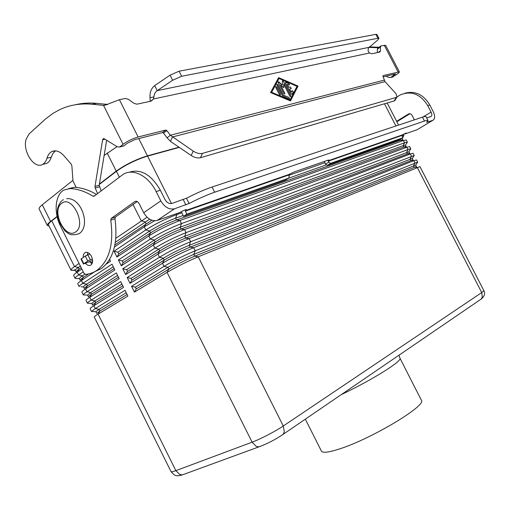<?xml version="1.0" encoding="UTF-8"?>
<svg xmlns="http://www.w3.org/2000/svg" width="510" height="510" viewBox="0 0 510 510"><rect width="100%" height="100%" fill="white"/><g stroke="black" fill="none" stroke-linecap="round" stroke-linejoin="round"><path stroke-width="0.76" d="M89.652 261.847L92.042 263.683M83.124 257.524L83.449 254.605L84.826 252.711C87.21 251.602 89.435 252.826 91.5 256.39C93.132 260.272 92.941 263.154 90.92 265.028C89.218 266.003 87.414 265.449 85.514 263.364M305.324 419.169L321.357 450.993C322.505 453.211 328.708 452.478 339.96 448.794C372.039 438.536 426.966 405.38 421.394 400.242L421.311 400.082M419.972 166.636L198.218 256.798C187.259 261.452 176.868 266.647 167.05 272.378L134.442 292.115L131.542 286.301L135.38 287.168L136.253 288.915L134.442 292.115M131.542 286.301L164.022 266.341C173.814 260.559 184.206 255.37 195.196 250.786L417.62 162.161L415.726 165.112L416.466 166.483L194.718 256.179C185.602 260.03 176.97 264.346 168.816 269.121L136.253 288.915M415.726 165.112L193.806 254.369C184.684 258.2 176.052 262.51 167.911 267.304L135.38 287.168M417.62 162.161L417.212 162.798M416.53 159.961L413.795 160.675L193.647 247.713C182.644 252.265 172.259 257.448 162.48 263.262L130.063 283.337L127.162 277.523L131.006 278.409L131.88 280.162L130.063 283.337M127.162 277.523L159.458 257.231C169.205 251.366 179.596 246.19 190.625 241.702L414.203 155.493L412.303 158.444L413.03 159.808L190.16 247.12C181.012 250.888 172.38 255.191 164.265 260.03L131.88 280.162M412.303 158.444L189.248 245.31C180.094 249.058 171.462 253.362 163.353 258.219L131.006 278.409M414.203 155.493L413.737 156.207M414.247 155.524L413.087 153.274L410.327 153.943L189.083 238.635C178.041 243.091 167.65 248.262 157.915 254.152L125.683 274.558L122.782 268.751L126.639 269.662L127.513 271.416L125.683 274.558M122.782 268.751L154.9 248.128C164.602 242.186 174.987 237.022 186.067 232.63L408.032 149.494L410.779 148.831L408.886 151.782L409.6 153.14L185.614 238.068C176.422 241.753 167.79 246.049 159.719 250.952L127.513 271.416M408.886 151.782L184.703 236.257C175.51 239.929 166.878 244.22 158.808 249.141L126.639 269.662M410.779 148.831L410.269 149.621M409.664 146.631L406.865 147.218L184.524 229.564C173.432 233.918 163.047 239.082 153.357 245.049L121.303 265.786L118.409 259.985L122.279 260.929L123.152 262.675L121.303 265.786M118.409 259.985L150.342 239.031C160 233.013 170.391 227.855 181.509 223.565L404.57 142.768L407.362 142.175L405.463 145.133L406.164 146.478L403.818 146.988L181.063 229.022C171.838 232.624 163.206 236.914 155.167 241.88L123.152 262.675M405.463 145.133L403.13 145.643L180.157 227.211C170.927 230.8 162.295 235.091 154.262 240.07L122.279 260.929M407.362 142.175L406.801 143.049M406.234 139.969L403.397 140.492L179.966 220.498C168.835 224.757 158.444 229.908 148.799 235.958L116.93 257.027L114.042 251.226L117.918 252.195L118.792 253.942L116.93 257.027M402.25 138.165L402.734 139.823L400.363 140.275L176.524 219.982C167.261 223.507 158.629 227.785 150.629 232.821L118.792 253.942M114.042 251.226L145.79 229.94C155.403 223.845 165.788 218.701 176.951 214.506L181.764 212.823M183.103 215.526L175.612 218.178C166.349 221.684 157.718 225.962 149.723 231.004L117.918 252.195M288.762 175.37L324.838 162.741M326.126 164.947L288.724 178.175M401.976 135.762L403.945 135.532L403.333 136.476M154.645 220.76L144.247 226.867L114.469 246.987M115.846 238.253L147.052 217.234M179.29 147.39L147.581 156.092C136.138 159.649 125.753 164.73 116.42 171.322L99.335 184.416M57.158 216.731L51.771 220.862C49.234 222.825 48.163 224.196 48.552 224.98L70.954 270.083M75.62 269.65C72.93 270.434 71.387 270.6 70.992 270.153C70.699 269.573 71.865 268.387 74.486 266.577L79.063 263.447M92.571 261.77L90.812 262.962M81.836 269.025L77.239 272.123C74.619 273.908 73.44 275.068 73.689 275.598L75.066 278.364M76.953 278.511L75.078 278.39C74.836 277.873 76.028 276.732 78.648 274.96L83.251 271.875M109.599 259.405L110.523 261.26L106.246 264.091M95.032 271.505L81.409 280.513C78.763 282.272 77.565 283.394 77.8 283.879L79.177 286.645C79.031 286.142 80.248 285.045 82.818 283.35L111.99 264.199L114.858 269.956L85.578 288.902C82.92 290.636 81.696 291.726 81.919 292.166L83.296 294.939M84.858 294.997L83.283 294.901C83.238 294.423 84.469 293.365 86.987 291.739L116.325 272.901L119.2 278.658L89.747 297.304C87.076 299.007 85.839 300.058 86.037 300.46L87.414 303.233M88.829 303.252L87.401 303.163C87.446 302.704 88.695 301.697 91.162 300.141L120.666 281.603L123.541 287.372L93.923 305.707C91.233 307.383 89.977 308.397 90.155 308.754L91.539 311.54M92.807 311.521L91.539 311.444L95.338 308.55L125.014 290.317L127.889 296.087L98.105 314.115C95.395 315.766 94.12 316.748 94.28 317.061L171.022 471.597C171.258 472.075 172.877 471.756 175.873 470.647L98.105 314.115L99.941 310.992L127.092 294.487M151.878 220.231L114.922 244.883M149.621 219.185L115.375 242.237M96.734 313.459L95.905 311.712L99.112 309.309L126.225 292.753M96.741 313.478L99.941 310.992L99.112 309.309L95.338 308.55L93.923 305.707L95.778 302.602L122.77 285.823M92.61 305.159L91.775 303.437L94.943 300.925L121.909 284.095M92.622 305.184C92.469 304.872 93.521 304.011 95.778 302.602L94.943 300.925L91.162 300.141L89.747 297.304L91.609 294.225L118.454 277.172M88.491 296.865L87.656 295.169L90.78 292.549L117.593 275.438M88.504 296.89C88.332 296.546 89.371 295.66 91.609 294.225L90.78 292.549L86.987 291.739L85.578 288.902L87.452 285.855L114.144 268.521M80.899 286.748L83.544 286.913C83.449 286.499 84.475 285.587 86.617 284.178L113.284 266.794M80.274 280.334C80.07 279.92 81.077 278.97 83.296 277.491L81.409 280.513L82.818 283.35L86.617 284.178L87.452 285.855C85.221 287.308 84.201 288.233 84.386 288.609L83.544 286.913M80.261 280.302L79.445 278.664C79.267 278.237 80.274 277.287 82.461 275.814L84.819 274.246M76.162 272.053C75.964 271.594 76.959 270.619 79.139 269.127L77.239 272.123L78.648 274.96L82.461 275.814L83.296 277.491L88.67 273.921M108.936 260.476L109.835 259.883M70.992 270.153L75.346 270.408C75.123 269.949 76.111 268.968 78.31 267.457L80.363 266.061M51.771 220.862L74.486 266.577L78.31 267.457L79.139 269.127L81.192 267.737M89.741 261.949L90.168 261.655M99.405 184.008L116.235 171.105C125.575 164.5 135.979 159.413 147.441 155.85L179.01 147.199M49.119 226.128L47.36 225.56C46.971 224.776 48.042 223.405 50.566 221.448L57.094 216.444M72.911 180.349L42.279 204.778C39.786 206.792 38.754 208.227 39.187 209.094L47.328 225.503M117.039 146.65L104.142 155.442M404.742 93.266C415.051 90.519 423.402 94.433 429.803 105.003L433.13 111.429C435.221 116.025 435.145 118.97 432.901 120.277L417.053 129.75L405.087 133.926L406.266 133.027L401.988 135.003L401.816 135.462L402.983 137.725L399.834 139.612L327.286 165.355L325.558 164.188L324.443 161.421M327.956 160.197L328.822 162.174L325.558 164.188M402.983 137.725L330.556 163.34L328.822 162.174M327.286 165.355L330.55 163.34L327.286 165.355M328.242 160.758L401.906 135.054L328.242 160.758L328.95 160.032L327.924 160.21L294.334 171.902L288.826 174.516L288.59 175.032L185.366 211.114L186.889 214.143L288.877 178.079L289.138 176.109L288.59 175.032M426.723 117.95L430.969 116.529C432.091 115.878 432.129 114.399 431.084 112.104L427.75 105.653C420.469 94.05 411.34 90.455 400.35 94.866L397.118 96.849M387.817 102.784L387.256 103.141M396.621 121.323L408.542 113.972C409.944 113.373 411.105 113.813 412.035 115.292L414.388 119.85M396.863 121.782L409.97 113.711M174.49 208.8C169.161 209.852 164.596 207.213 160.803 200.876L156.143 191.594C148.474 175.835 133.027 168.013 123.191 174.331L94.127 196.197L92.979 196.178C85.113 191.371 77.456 188.834 69.997 188.553L63.935 190.032C55.029 194.775 53.556 212.67 60.607 226.319L83.92 273.22L85.45 274.405C89.677 274.055 93.559 272.652 97.098 270.211C109.389 260.648 113.94 243.958 110.753 220.154L111.237 218.407L134.965 201.495C136.495 200.787 137.891 201.495 139.141 203.624L143.699 212.721C147.422 218.93 151.942 221.487 157.265 220.39L174.49 208.8L189.121 203.471C198.881 198.479 207.404 194.724 214.684 192.206L424.454 121.055C426.589 120.334 427.782 120.143 428.03 120.475L426.66 122.336L432.901 120.277M424.454 121.055L422.452 117.172C424.594 116.465 425.793 116.293 426.048 116.643L428.03 120.475M405.087 133.926L404.863 133.493M157.265 220.39L179.966 212.466C183.052 210.649 185.2 209.718 186.418 209.674L185.366 211.114M422.452 117.172L212.064 187.017C204.759 189.497 196.235 193.226 186.475 198.218L171.838 203.458C169.167 203.981 166.891 202.661 165.004 199.499L160.363 190.262C151.221 174.471 140.773 168.485 129.024 172.291M186.889 214.143L183.517 216.355L181.356 211.637M183.517 216.355L285.562 180.157L288.877 178.079M93.955 272.072L101.222 268.649C113.526 259.099 118.103 242.473 114.954 218.758L115.445 217.024L137.241 201.52M96.46 194.431C88.867 189.956 81.472 187.591 74.275 187.336L68.62 188.585M87.841 252.565L87.255 255.006M43.943 164.067L46.85 163.327C48.922 162.206 50.388 160.153 51.268 157.163L52.97 153.382L55.552 150.845M76.219 187.451L72.955 180.903L71.878 165.833L71.19 164.112L63.916 155.722C59.753 151.215 55.698 149.844 51.746 151.617C49.489 152.834 47.902 155.034 46.984 158.227C46.11 161.224 44.644 163.289 42.579 164.411C34.31 169.505 22.414 151.304 26.08 139.319L29.095 133.907L45.6 118.932L52.951 113.392L59.791 109.605C69.602 104.971 80.401 103.186 92.195 104.25L103.498 105.353L107.572 104.505M290.439 87.012L291.274 88.536L289.629 88.95L291.28 92.189L292.211 90.582L293.25 91.947L291.924 94.388L290.961 93.757L285.492 83.047L285.568 82.167L285.938 82.193L288.934 83.5L289.463 84.979L287.219 84.144L288.877 87.376L290.439 87.012L288.838 87.408L287.219 84.144M291.318 88.517L290.4 87.038M289.667 88.925L291.318 92.163M291.969 94.369L293.212 91.972L292.128 90.633M289.501 84.96L288.896 83.525L285.485 82.218M280.385 94.203L280.302 95.102L279.314 94.458L275.712 87.401L275.795 86.509L276.79 87.153L280.385 94.203L276.751 87.178L275.712 86.56M280.347 95.077L280.347 94.229M297.018 86.324L279.053 78.508L271.626 92.342L290.012 100.068L297.018 86.324M279.053 78.508L271.626 92.342M298.038 86.082L290.509 100.935L270.568 92.571L278.594 77.609L298.038 86.082L278.575 77.647M290.49 100.929L297.999 86.107M271.664 92.316L290.05 100.036M289.049 97.499L289.572 99.004L289.215 98.985L282.381 95.752L276.943 85.1L277.019 84.214L278.014 84.851L283.209 95.038L289.049 97.499L283.171 95.064L277.976 84.883L276.943 84.265M289.616 98.985L289.011 97.531M282.4 85.062L282.342 81.256L282.546 80.861L283.528 81.498L290.834 95.797L290.751 96.69L289.788 96.058L283.694 84.131L283.751 87.714L280.519 84.858L284.752 93.151L284.669 94.038L283.688 93.406L278.224 82.697L278.301 81.817L278.957 82.021L282.4 85.062L278.224 81.861M290.796 96.67L290.796 95.829L283.49 81.523L282.47 80.911M283.694 84.131L283.713 87.675M284.707 94.018L284.714 93.177L280.519 84.858M384.999 81.632L172.425 136.986L170.48 141.404L167.05 137.783L170.365 135.258L193.22 151.119C196.586 153.23 199.671 153.982 202.489 153.37L396.289 97.404L396.997 97.008L396.034 93.706L384.999 81.632L382.914 76.2L383.016 75.607L399.343 71.846C399.483 72.318 398.425 73.312 396.149 74.83L392.062 77.163M385.643 45.333L380.983 45.881L380.409 47.041L380.466 50.853L379.886 52.033L371.79 53.786L369.495 53.014L368.086 51L368.347 48.029L377.757 40.022L378.975 38.377L377.916 38.269L181.656 76.27L179.087 71.202L170.085 75.174L154.67 85.584L157.214 90.621C155.167 92.087 154.077 94.171 153.937 96.874L153.427 98.978L150.673 101.235M105.168 105.175L119.397 99.692L125.39 98.462L128.367 99.303L133.99 103.358L136.929 104.18L151.209 101.114L153.427 98.978L369.495 53.014M384.253 80.115L170.365 135.258L166.821 130.547L165.801 130.05L138.146 136.98C132.594 138.593 127.564 141.041 123.063 144.324L119.614 147.02L117.376 146.855L104.34 138.809L103.269 138.72L102.612 139.791L94.981 186.469L95.204 188.031L97.588 193.577M89.881 254.037L85.278 256.039L81.02 259.08L83.461 264.001L92.603 260.495M107.737 104.435L96.562 103.358C89.193 102.669 82.161 103.128 75.474 104.741M122.61 146.141L123.885 145.924L127.334 143.233L134.844 139.581L162.492 132.594L163.512 133.091L167.05 137.783M101.165 190.874L99.195 185.238L106.66 140.244M150.201 101.331L150.029 97.678C149.672 92.438 151.221 88.409 154.67 85.584M105.13 105.181L103.498 105.353L123.063 144.324M368.851 47.379L157.214 90.621L172.654 80.255L181.656 76.27M83.461 264.001L87.745 260.986L92.399 258.952M170.48 141.404L191.205 155.499C194.559 157.603 197.638 158.342 200.449 157.724L394.211 100.916L394.918 100.515L396.997 97.008M377.916 38.269L375.889 34.349L179.087 71.202M377.387 52.581L377.343 49.17L377.916 48.01L380.709 46.072M386.032 76.137L388.786 77.475L390.749 77.495L395.588 73.893L383.137 76.87M375.889 34.349L376.954 34.463L378.975 38.377M369.406 46.914L379.026 47.239M378.292 47.755L368.832 47.392M395.18 100.068L394.918 100.515M281.641 435.368L283.19 434.29L284.325 431.811L283.286 425.997C275.553 431.262 260.368 439.142 252.112 442.17L175.873 470.647L179.788 474.498L182.421 474.861L258.927 446.856L256.243 446.397L252.112 442.17L167.05 272.378L168.816 269.121L167.911 267.304L164.022 266.341L162.48 263.262L164.265 260.03L163.353 258.219L159.458 257.231L157.915 254.152L159.719 250.952L158.808 249.141L154.9 248.128L153.357 245.049L155.167 241.88L154.262 240.07L150.342 239.031L148.799 235.958L150.629 232.821L149.723 231.004L145.79 229.94L144.247 226.867L146.089 223.762L145.184 221.952L141.238 220.855L133.046 204.504M399.98 139.53L400.363 140.275L403.397 140.492L404.57 142.768L403.13 145.643L403.818 146.988L406.865 147.218L408.032 149.494L406.585 152.356L407.28 153.701L410.327 153.943L411.5 156.219L410.046 159.075L410.735 160.414L413.795 160.675L414.968 162.951L413.502 165.795L414.197 167.14L417.263 167.414L481.733 292.581L482.301 297.037L481.172 299.07L283.19 434.29C275.47 439.556 267.387 443.745 258.927 446.856L260.833 446.18M184.397 474.141L182.421 474.861C179.915 475.581 178.137 475.849 177.097 475.677C175.708 476.072 173.68 474.708 171.022 471.597M341.337 394.574C372.402 379.873 402.543 360.908 399.961 358.186L399.011 355.183M61.602 203.42C50.911 210.866 65.471 240.159 75.741 231.833C86.878 224.719 71.789 194.438 61.602 203.42M176.53 213.665L176.951 214.506L175.612 218.178L176.524 219.982L179.966 220.498L181.509 223.565L180.157 227.211L181.063 229.022L184.524 229.564L186.067 232.63L184.703 236.257L185.614 238.068L189.083 238.635L190.625 241.702L189.248 245.31L190.16 247.12L193.647 247.713L195.196 250.786L193.806 254.369L194.718 256.179L198.218 256.798L283.286 425.997L481.733 292.581L483.856 290.643C485.392 293.511 484.494 296.316 481.172 299.07M483.843 290.617L419.959 166.617M116.42 171.322L119.334 177.129M384.483 103.766L395.926 125.976M147.581 156.092L171.449 203.56M479.712 300.071L480.05 299.842M138.765 138.593L147.441 155.85M42.279 204.778L50.566 221.448M107.176 153.019L116.235 171.105M401.816 135.462L328.306 161.154M328.274 160.854L327.445 160.376M423.007 116.994L431.084 112.104M409.485 113.692L408.472 114.017M429.803 105.003L427.75 105.653M174.522 208.788L157.29 220.377M185.423 210.592L288.826 174.516L185.423 210.592M214.684 192.206L212.064 187.017M185.512 210.534L185.187 209.884M143.699 212.721L160.803 200.876M110.753 220.154L114.954 218.758M111.237 218.407L115.445 217.024M134.882 201.546L136.011 201.189M156.143 191.594L160.363 190.262M92.979 196.178L94.924 195.591M69.997 188.553L74.275 187.336M185.882 204.899L183.237 199.633M189.121 203.471L186.475 198.218M46.984 158.227L51.268 157.163M398.017 71.846L384.253 45.192M119.397 99.692L138.146 136.98M153.937 96.874L150.029 97.678M166.821 130.547L163.512 133.091M165.801 130.05L162.492 132.594M119.888 146.835L124.159 145.739M95.204 188.031L99.418 186.8M94.981 186.469L99.195 185.238M102.612 139.791L104.99 139.211M92.195 104.25L96.562 103.358M172.654 80.255L170.085 75.174M87.822 254.777L90.283 259.724M85.278 256.039L87.745 260.986M81.339 258.755L83.787 263.676M202.489 153.37L200.449 157.724M193.22 151.119L191.205 155.499M394 75.378L393.427 74.269M372.039 46.971L369.826 47.424M393.165 76.8L391.011 77.348M380.409 47.041L377.343 49.17M380.466 50.853L378.229 52.402M396.289 97.404L394.211 100.916M66.651 198.709C81.466 196.981 91.035 226.153 79.203 233.574L78.744 233.86C69.073 236.251 68.971 233.51 64.885 230.902L59.224 222.277C55.96 213.365 56.776 206.231 61.665 200.883M403.295 134.27L403.945 135.532L402.785 137.337M406.215 139.944L407.375 142.194M409.651 146.606L410.811 148.856M416.523 159.942L417.684 162.199M387.173 102.975L398.571 125.103M95.905 311.712L91.539 311.444M91.775 303.437L87.401 303.163M87.656 295.169L83.283 294.901M79.445 278.664L75.085 278.403M76.149 272.028L75.346 270.408M63.387 199.716L62.309 200.379M421.394 400.242L399.961 358.186M408.542 113.972L409.402 113.698M84.826 252.711L86.088 252.259M97.098 270.211L101.222 268.649M135.915 201.189L134.965 201.495M42.579 164.411L46.85 163.327M54.972 150.826L51.746 151.617M103.715 138.612L103.269 138.72M119.614 147.02L123.885 145.924M385.63 45.301L399.343 71.846M390.749 77.495L392.91 76.946"/></g></svg>
